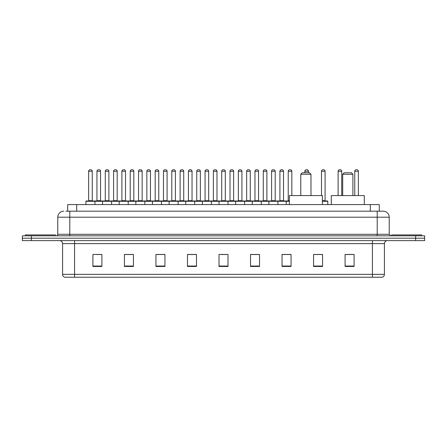 <?xml version="1.0" encoding="UTF-8"?>
<svg xmlns="http://www.w3.org/2000/svg" width="447" height="447" viewBox="0 0 447 447"><rect width="100%" height="100%" fill="white"/><g stroke="black" fill="none" stroke-linecap="round" stroke-linejoin="round"><path stroke-width="0.67" d="M67.687 211.191L67.687 204.586L379.313 204.586L379.313 211.191M66.022 211.191L381.118 211.191M65.882 211.191L69.788 211.191L69.788 217.197L57.775 217.197L57.775 234.306A1.503 1.503 0 0 1 56.277 235.809M63.781 211.191A6.007 6.007 0 0 0 57.775 217.197M389.225 217.197L377.212 217.197L377.212 211.191L383.219 211.191A6.007 6.007 0 0 1 389.225 217.197L389.225 234.306L390.723 235.809M31.357 235.809L22.35 235.809L22.35 238.212L31.357 238.212L22.35 238.212L22.35 240.615L31.357 240.615L31.357 238.212L415.643 238.212L31.357 238.212L31.357 235.809L415.643 235.809L415.643 238.212L424.65 238.212L415.643 238.212L415.643 240.615L31.357 240.615M424.65 235.809L424.65 238.212L424.65 235.809L415.643 235.809M382.107 277.241L372.412 277.241L372.412 274.357L384.42 274.357L384.42 243.615A3 3 0 0 1 387.42 240.615M382.017 277.241L64.742 277.241A3 3 0 0 1 62.58 274.357L62.58 243.615C62.401 241.793 61.401 240.793 59.58 240.615M354.097 266.462L354.097 254.455L345.09 254.455L345.09 266.462L354.097 266.462M322.572 266.462L322.572 254.455L313.565 254.455L313.565 266.462L322.572 266.462M291.053 266.462L291.053 254.455L282.046 254.455L282.046 266.462L291.053 266.462M259.528 266.462L259.528 254.455L250.521 254.455L250.521 266.462L259.528 266.462M101.91 266.462L101.91 254.455L92.903 254.455L92.903 266.462L101.91 266.462M133.435 266.462L133.435 254.455L124.428 254.455L124.428 266.462L133.435 266.462M164.954 266.462L164.954 254.455L155.947 254.455L155.947 266.462L164.954 266.462M196.479 266.462L196.479 254.455L187.472 254.455L187.472 266.462L196.479 266.462M228.004 266.462L228.004 254.455L218.996 254.455L218.996 266.462L228.004 266.462M424.65 240.615L424.65 238.212L424.65 240.615L415.643 240.615M287.779 254.516L283.962 254.516M321.041 254.516L316.688 254.516M196.3 254.516L192.489 254.516M187.986 254.516L196.479 254.516M163.038 254.516L159.221 254.516M129.77 254.516L125.959 254.516M96.507 254.516L101.011 254.516M250.521 254.516L259.014 254.516M254.511 254.516L250.7 254.516M221.248 254.516L225.752 254.516M164.954 254.516L155.947 254.516M133.435 254.516L124.428 254.516M291.053 254.516L282.046 254.516M322.572 254.516L313.565 254.516M354.097 254.516L345.09 254.516M55.372 235.809L55.372 234.91L25.35 234.91L25.35 235.809M300.775 174.263L310.983 174.263L309.486 172.76L302.278 172.76L300.775 174.263L300.775 195.579M310.983 174.263L310.983 195.579M322.393 204.586L322.393 195.579L289.371 195.579L289.371 204.586M342.687 174.263L352.895 174.263L351.398 172.76L344.19 172.76L342.687 174.263L342.687 195.579M352.895 174.263L352.895 195.579M364.305 204.586L364.305 195.579L331.283 195.579L331.283 204.586M421.65 235.809L421.65 234.91L391.628 234.91L391.628 235.809M289.371 201.284L85.936 201.284A0.302 0.302 0 0 1 86.237 200.982L94.647 200.982A0.302 0.302 0 0 1 94.943 201.284L94.943 204.586M92.244 200.681A0.302 0.302 0 0 0 92.54 200.982A0.302 0.302 0 0 1 92.244 200.681L92.244 171.262A1.503 1.503 0 0 0 90.741 169.759L90.143 169.759L90.741 169.759A1.503 1.503 0 0 1 92.244 171.262L88.64 171.262A1.503 1.503 0 0 1 90.143 169.759A1.503 1.503 0 0 0 88.64 171.262L88.64 200.681A0.302 0.302 0 0 1 88.338 200.982A0.302 0.302 0 0 0 88.64 200.681L92.244 200.681M94.647 200.982L86.237 200.982A0.302 0.302 0 0 0 85.936 201.284L85.936 204.586M102.57 204.586L102.57 201.284A0.302 0.302 0 0 1 102.871 200.982L111.275 200.982A0.302 0.302 0 0 1 111.577 201.284L111.577 204.586M108.872 200.681A0.302 0.302 0 0 0 109.174 200.982A0.302 0.302 0 0 1 108.872 200.681L108.872 171.262A1.503 1.503 0 0 0 107.375 169.759L106.772 169.759L107.375 169.759A1.503 1.503 0 0 1 108.872 171.262L105.274 171.262A1.503 1.503 0 0 1 106.772 169.759A1.503 1.503 0 0 0 105.274 171.262L105.274 200.681A0.302 0.302 0 0 1 104.972 200.982A0.302 0.302 0 0 0 105.274 200.681L108.872 200.681M119.204 204.586L119.204 201.284A0.302 0.302 0 0 1 119.5 200.982L127.909 200.982A0.302 0.302 0 0 1 128.211 201.284L128.211 204.586M125.506 200.681A0.302 0.302 0 0 0 125.808 200.982A0.302 0.302 0 0 1 125.506 200.681L125.506 171.262A1.503 1.503 0 0 0 124.003 169.759L123.406 169.759L124.003 169.759A1.503 1.503 0 0 1 125.506 171.262L121.902 171.262A1.503 1.503 0 0 1 123.406 169.759A1.503 1.503 0 0 0 121.902 171.262L121.902 200.681A0.302 0.302 0 0 1 121.606 200.982A0.302 0.302 0 0 0 121.902 200.681L125.506 200.681M135.832 204.586L135.832 201.284A0.302 0.302 0 0 1 136.134 200.982L144.543 200.982A0.302 0.302 0 0 1 144.839 201.284L144.839 204.586M142.14 200.681A0.302 0.302 0 0 0 142.442 200.982A0.302 0.302 0 0 1 142.14 200.681L142.14 171.262A1.503 1.503 0 0 0 140.637 169.759L140.04 169.759L140.637 169.759A1.503 1.503 0 0 1 142.14 171.262L138.536 171.262A1.503 1.503 0 0 1 140.04 169.759A1.503 1.503 0 0 0 138.536 171.262L138.536 200.681A0.302 0.302 0 0 1 138.235 200.982A0.302 0.302 0 0 0 138.536 200.681L142.14 200.681M152.466 204.586L152.466 201.284A0.302 0.302 0 0 1 152.768 200.982L161.171 200.982A0.302 0.302 0 0 1 161.473 201.284L161.473 204.586M158.774 200.681A0.302 0.302 0 0 0 159.071 200.982A0.302 0.302 0 0 1 158.774 200.681L158.774 171.262A1.503 1.503 0 0 0 157.271 169.759L156.668 169.759L157.271 169.759A1.503 1.503 0 0 1 158.774 171.262L155.17 171.262A1.503 1.503 0 0 1 156.668 169.759A1.503 1.503 0 0 0 155.17 171.262L155.17 200.681A0.302 0.302 0 0 1 154.869 200.982A0.302 0.302 0 0 0 155.17 200.681L158.774 200.681M169.1 204.586L169.1 201.284A0.302 0.302 0 0 1 169.402 200.982L177.805 200.982A0.302 0.302 0 0 1 178.107 201.284L178.107 204.586M175.403 200.681A0.302 0.302 0 0 0 175.705 200.982A0.302 0.302 0 0 1 175.403 200.681L175.403 171.262A1.503 1.503 0 0 0 173.905 169.759L173.302 169.759L173.905 169.759A1.503 1.503 0 0 1 175.403 171.262L171.799 171.262A1.503 1.503 0 0 1 173.302 169.759A1.503 1.503 0 0 0 171.799 171.262L171.799 200.681A0.302 0.302 0 0 1 171.503 200.982A0.302 0.302 0 0 0 171.799 200.681L175.403 200.681M185.734 204.586L185.734 201.284A0.302 0.302 0 0 1 186.03 200.982L194.439 200.982A0.302 0.302 0 0 1 194.741 201.284L194.741 204.586M192.037 200.681A0.302 0.302 0 0 0 192.339 200.982A0.302 0.302 0 0 1 192.037 200.681L192.037 171.262A1.503 1.503 0 0 0 190.534 169.759L189.936 169.759L190.534 169.759A1.503 1.503 0 0 1 192.037 171.262L188.433 171.262A1.503 1.503 0 0 1 189.936 169.759A1.503 1.503 0 0 0 188.433 171.262L188.433 200.681A0.302 0.302 0 0 1 188.131 200.982A0.302 0.302 0 0 0 188.433 200.681L192.037 200.681M202.362 204.586L202.362 201.284A0.302 0.302 0 0 1 202.664 200.982L211.073 200.982A0.302 0.302 0 0 1 211.37 201.284L211.37 204.586M208.671 200.681A0.302 0.302 0 0 0 208.967 200.982A0.302 0.302 0 0 1 208.671 200.681L208.671 171.262A1.503 1.503 0 0 0 207.168 169.759L206.57 169.759L207.168 169.759A1.503 1.503 0 0 1 208.671 171.262L205.067 171.262A1.503 1.503 0 0 1 206.57 169.759A1.503 1.503 0 0 0 205.067 171.262L205.067 200.681A0.302 0.302 0 0 1 204.765 200.982A0.302 0.302 0 0 0 205.067 200.681L208.671 200.681M218.996 204.586L218.996 201.284A0.302 0.302 0 0 1 219.298 200.982L227.702 200.982A0.302 0.302 0 0 1 228.004 201.284L228.004 204.586M225.299 200.681A0.302 0.302 0 0 0 225.601 200.982A0.302 0.302 0 0 1 225.299 200.681L225.299 171.262A1.503 1.503 0 0 0 223.802 169.759L223.198 169.759L223.802 169.759A1.503 1.503 0 0 1 225.299 171.262L221.701 171.262A1.503 1.503 0 0 1 223.198 169.759A1.503 1.503 0 0 0 221.701 171.262L221.701 200.681A0.302 0.302 0 0 1 221.399 200.982A0.302 0.302 0 0 0 221.701 200.681L225.299 200.681M235.63 204.586L235.63 201.284A0.302 0.302 0 0 1 235.927 200.982L244.336 200.982A0.302 0.302 0 0 1 244.638 201.284L244.638 204.586M241.933 200.681A0.302 0.302 0 0 0 242.235 200.982A0.302 0.302 0 0 1 241.933 200.681L241.933 171.262A1.503 1.503 0 0 0 240.43 169.759L239.832 169.759L240.43 169.759A1.503 1.503 0 0 1 241.933 171.262L238.329 171.262A1.503 1.503 0 0 1 239.832 169.759A1.503 1.503 0 0 0 238.329 171.262L238.329 200.681A0.302 0.302 0 0 1 238.033 200.982A0.302 0.302 0 0 0 238.329 200.681L241.933 200.681M252.259 204.586L252.259 201.284A0.302 0.302 0 0 1 252.561 200.982L260.97 200.982A0.302 0.302 0 0 1 261.266 201.284L261.266 204.586M258.567 200.681A0.302 0.302 0 0 0 258.869 200.982A0.302 0.302 0 0 1 258.567 200.681L258.567 171.262A1.503 1.503 0 0 0 257.064 169.759L256.466 169.759L257.064 169.759A1.503 1.503 0 0 1 258.567 171.262L254.963 171.262A1.503 1.503 0 0 1 256.466 169.759A1.503 1.503 0 0 0 254.963 171.262L254.963 200.681A0.302 0.302 0 0 1 254.661 200.982A0.302 0.302 0 0 0 254.963 200.681L258.567 200.681M268.893 204.586L268.893 201.284A0.302 0.302 0 0 1 269.195 200.982L277.598 200.982A0.302 0.302 0 0 1 277.9 201.284L277.9 204.586M275.201 200.681A0.302 0.302 0 0 0 275.497 200.982A0.302 0.302 0 0 1 275.201 200.681L275.201 171.262A1.503 1.503 0 0 0 273.698 169.759L273.095 169.759L273.698 169.759A1.503 1.503 0 0 1 275.201 171.262L271.597 171.262A1.503 1.503 0 0 1 273.095 169.759A1.503 1.503 0 0 0 271.597 171.262L271.597 200.681A0.302 0.302 0 0 1 271.295 200.982A0.302 0.302 0 0 0 271.597 200.681L275.201 200.681M102.961 200.982L94.552 200.982M96.954 171.262A1.503 1.503 0 0 1 98.457 169.759L99.055 169.759A1.503 1.503 0 0 1 100.558 171.262L96.954 171.262L96.954 200.681A0.302 0.302 0 0 1 96.658 200.982M100.558 171.262L100.558 200.681A0.302 0.302 0 0 0 100.86 200.982M119.595 200.982L111.186 200.982M113.588 171.262A1.503 1.503 0 0 1 115.091 169.759L115.689 169.759A1.503 1.503 0 0 1 117.192 171.262L113.588 171.262L113.588 200.681A0.302 0.302 0 0 1 113.287 200.982M117.192 171.262L117.192 200.681A0.302 0.302 0 0 0 117.488 200.982M136.223 200.982L127.82 200.982M130.222 171.262A1.503 1.503 0 0 1 131.72 169.759L132.323 169.759A1.503 1.503 0 0 1 133.821 171.262L130.222 171.262L130.222 200.681A0.302 0.302 0 0 1 129.921 200.982M133.821 171.262L133.821 200.681A0.302 0.302 0 0 0 134.122 200.982M152.857 200.982L144.454 200.982M146.851 171.262A1.503 1.503 0 0 1 148.354 169.759L148.957 169.759A1.503 1.503 0 0 1 150.455 171.262L146.851 171.262L146.851 200.681A0.302 0.302 0 0 1 146.555 200.982M150.455 171.262L150.455 200.681A0.302 0.302 0 0 0 150.756 200.982M169.491 200.982L161.082 200.982M163.485 171.262A1.503 1.503 0 0 1 164.988 169.759L165.586 169.759A1.503 1.503 0 0 1 167.089 171.262L163.485 171.262L163.485 200.681A0.302 0.302 0 0 1 163.183 200.982M167.089 171.262L167.089 200.681A0.302 0.302 0 0 0 167.39 200.982M186.12 200.982L177.716 200.982M180.119 171.262A1.503 1.503 0 0 1 181.616 169.759L182.22 169.759A1.503 1.503 0 0 1 183.723 171.262L180.119 171.262L180.119 200.681A0.302 0.302 0 0 1 179.817 200.982M183.723 171.262L183.723 200.681A0.302 0.302 0 0 0 184.019 200.982M202.754 200.982L194.35 200.982M196.753 171.262A1.503 1.503 0 0 1 198.25 169.759L198.854 169.759A1.503 1.503 0 0 1 200.351 171.262L196.753 171.262L196.753 200.681A0.302 0.302 0 0 1 196.451 200.982M200.351 171.262L200.351 200.681A0.302 0.302 0 0 0 200.653 200.982M219.388 200.982L210.978 200.982M213.381 171.262A1.503 1.503 0 0 1 214.884 169.759L215.482 169.759A1.503 1.503 0 0 1 216.985 171.262L213.381 171.262L213.381 200.681A0.302 0.302 0 0 1 213.085 200.982M216.985 171.262L216.985 200.681A0.302 0.302 0 0 0 217.287 200.982M236.022 200.982L227.612 200.982M230.015 171.262A1.503 1.503 0 0 1 231.518 169.759L232.116 169.759A1.503 1.503 0 0 1 233.619 171.262L230.015 171.262L230.015 200.681A0.302 0.302 0 0 1 229.713 200.982M233.619 171.262L233.619 200.681A0.302 0.302 0 0 0 233.915 200.982M252.65 200.982L244.246 200.982M246.649 171.262A1.503 1.503 0 0 1 248.146 169.759L248.75 169.759A1.503 1.503 0 0 1 250.247 171.262L246.649 171.262L246.649 200.681A0.302 0.302 0 0 1 246.347 200.982M250.247 171.262L250.247 200.681A0.302 0.302 0 0 0 250.549 200.982M269.284 200.982L260.88 200.982M263.277 171.262A1.503 1.503 0 0 1 264.78 169.759L265.384 169.759A1.503 1.503 0 0 1 266.881 171.262L263.277 171.262L263.277 200.681A0.302 0.302 0 0 1 262.981 200.982M266.881 171.262L266.881 200.681A0.302 0.302 0 0 0 267.183 200.982M286.214 204.586L286.214 201.284A0.302 0.302 0 0 0 285.918 200.982L277.509 200.982M279.911 171.262A1.503 1.503 0 0 1 281.414 169.759L282.012 169.759A1.503 1.503 0 0 1 283.515 171.262L279.911 171.262L279.911 200.681A0.302 0.302 0 0 1 279.61 200.982M283.515 171.262L283.515 200.681A0.302 0.302 0 0 0 283.817 200.982M102.871 200.982L111.275 200.982M119.5 200.982L127.909 200.982M136.134 200.982L144.543 200.982M152.768 200.982L161.171 200.982M169.402 200.982L177.805 200.982M186.03 200.982L194.439 200.982M202.664 200.982L211.073 200.982M219.298 200.982L227.702 200.982M235.927 200.982L244.336 200.982M252.561 200.982L260.97 200.982M269.195 200.982L277.598 200.982M285.829 200.982L289.371 200.982M288.226 171.262A1.503 1.503 0 0 1 289.729 169.759L290.332 169.759A1.503 1.503 0 0 1 291.83 171.262L288.226 171.262L288.226 200.681A0.302 0.302 0 0 1 287.929 200.982M291.83 171.262L291.83 195.579M308.464 172.76L308.464 171.262A1.503 1.503 0 0 0 306.96 169.759L306.363 169.759A1.503 1.503 0 0 0 304.86 171.262L304.86 172.76M327.796 204.586L327.796 201.284A0.302 0.302 0 0 0 327.5 200.982L322.393 200.982M325.098 171.262L321.494 171.262A1.503 1.503 0 0 1 322.997 169.759L323.594 169.759A1.503 1.503 0 0 1 325.098 171.262L325.098 200.681A0.302 0.302 0 0 0 325.394 200.982M321.494 171.262L321.494 195.579M341.726 195.579L341.726 171.262A1.503 1.503 0 0 0 340.228 169.759L339.625 169.759A1.503 1.503 0 0 0 338.128 171.262L338.128 195.579M358.36 195.579L358.36 171.262A1.503 1.503 0 0 0 356.857 169.759L356.259 169.759A1.503 1.503 0 0 0 354.756 171.262L354.756 195.579M76.694 211.191L76.694 204.586M370.306 211.191L370.306 204.586M69.788 235.809L69.788 234.306L389.225 234.306M57.775 234.306L69.788 234.306L69.788 217.197L377.212 217.197L377.212 235.809M372.412 240.615L372.412 243.615L62.58 243.615M384.42 243.615L372.412 243.615L372.412 274.357L74.588 274.357L74.588 277.241M62.58 274.357L74.588 274.357L74.588 240.615M228.004 266.043L218.996 266.043M196.479 266.043L187.472 266.043M164.954 266.043L155.947 266.043M133.435 266.043L124.428 266.043M101.91 266.043L92.903 266.043M259.528 266.043L250.521 266.043M291.053 266.043L282.046 266.043M322.572 266.043L313.565 266.043M354.097 266.043L345.09 266.043M96.954 200.681L100.558 200.681M113.588 200.681L117.192 200.681M130.222 200.681L133.821 200.681M146.851 200.681L150.455 200.681M163.485 200.681L167.089 200.681M180.119 200.681L183.723 200.681M196.753 200.681L200.351 200.681M213.381 200.681L216.985 200.681M230.015 200.681L233.619 200.681M246.649 200.681L250.247 200.681M263.277 200.681L266.881 200.681M279.911 200.681L283.515 200.681M288.226 200.681L289.371 200.681M308.464 171.262L304.86 171.262M327.796 201.284L322.393 201.284M322.393 200.681L325.098 200.681M341.726 171.262L338.128 171.262M358.36 171.262L354.756 171.262M382.258 277.241C383.615 276.76 384.336 275.799 384.42 274.357"/></g></svg>
